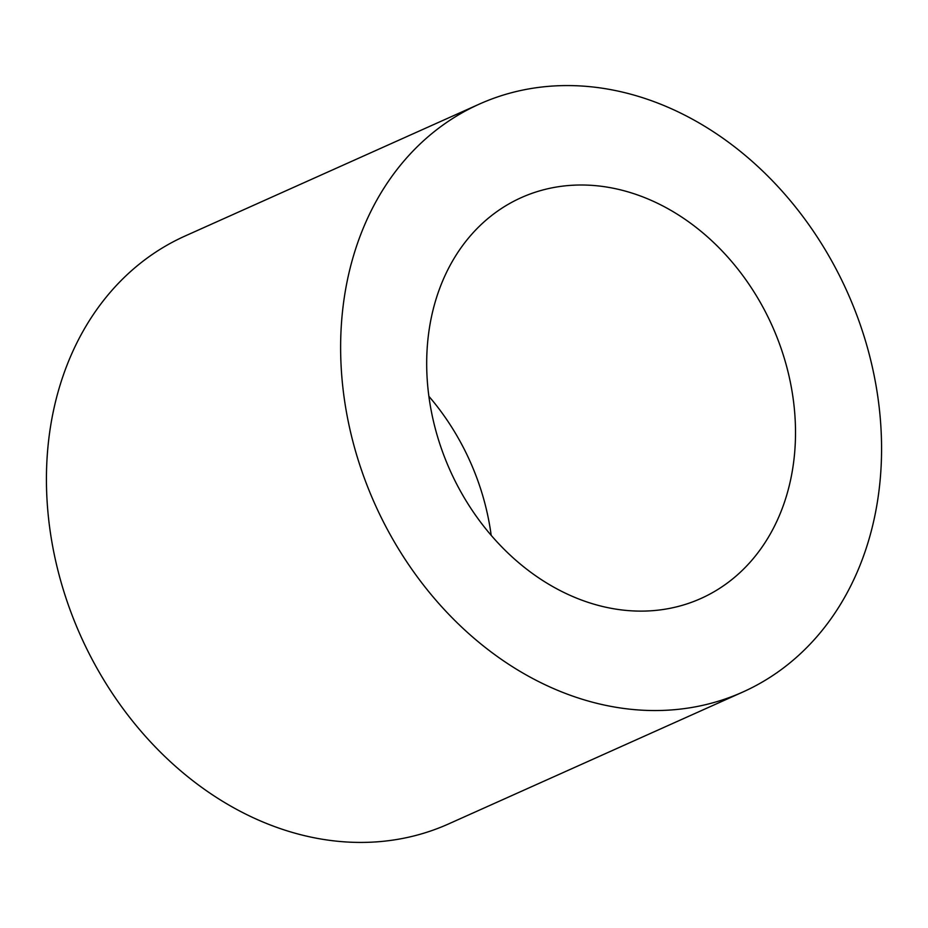 <?xml version="1.0" encoding="UTF-8"?>
<svg xmlns="http://www.w3.org/2000/svg" width="928" height="928" viewBox="0 0 928 928"><rect width="100%" height="100%" fill="white"/><g stroke="black" fill="none" stroke-linecap="round" stroke-linejoin="round"><path stroke-width="1.39" d="M479.324 104.11L185.124 235.99A322.132 258.889 65.9 0 0 62.976 588.607A322.132 258.889 65.9 0 0 448.676 823.89L742.876 692.01A322.132 258.889 65.9 0 0 865.024 339.393A322.132 258.889 65.9 0 0 479.324 104.11A322.132 258.889 65.9 0 0 357.176 456.727A322.132 258.889 65.9 0 0 742.876 692.01M491.179 535.282A219.634 176.517 65.9 0 0 482.084 493.51A219.634 176.517 65.9 0 0 428.864 396.279M784.23 358.057A219.634 176.517 65.9 0 0 521.258 197.641A219.634 176.517 65.9 0 0 437.97 438.062A219.634 176.517 65.9 0 0 700.942 598.479A219.634 176.517 65.9 0 0 784.23 358.057"/></g></svg>
